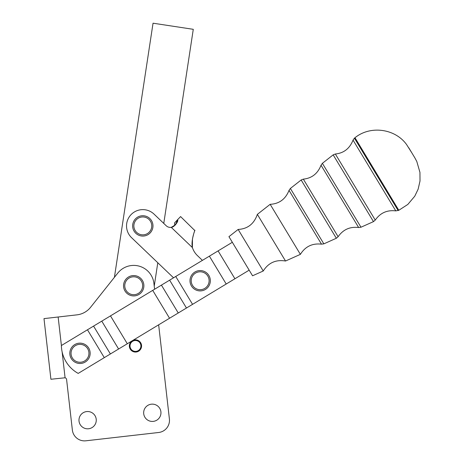 <?xml version="1.0" encoding="UTF-8"?>
<svg xmlns="http://www.w3.org/2000/svg" width="464" height="464" viewBox="0 0 464 464"><rect width="100%" height="100%" fill="white"/><g stroke="black" fill="none" stroke-linecap="round" stroke-linejoin="round"><path stroke-width="0.7" d="M414.764 157.696L416.794 161.46L419.943 172.364L420.007 181.006L418.128 189.196L414.764 196.202L407.833 204.427L398.802 210.279L395.792 210.888C387.104 209.844 380.26 212.906 375.26 220.081L373.479 221.624L360.98 227.221L358.649 227.522C349.96 226.478 343.116 229.547 338.123 236.715L336.342 238.258L323.843 243.855L290.377 188.448L289.026 190.368L321.511 244.157L289.026 190.368C285.528 199.178 279.235 203.829 270.158 204.317L300.382 254.365L270.158 204.317L257.352 214.368L285.528 261.017L257.352 214.368C254.092 223.874 247.689 228.897 238.148 229.442L263.245 270.999L238.148 229.442L228.938 236.669L252.561 275.784L263.245 270.999C268.465 262.746 275.889 259.417 285.528 261.017L300.382 254.365C305.271 246.512 312.318 243.113 321.511 244.157L323.843 243.855L290.377 188.448L301.153 179.986L336.342 238.258L301.153 179.986L303.34 179.133L338.123 236.715L303.34 179.133C311.82 178.269 317.718 173.64 321.036 165.242L358.649 227.522L321.036 165.242L322.387 163.322L360.98 227.221L322.387 163.322L333.164 154.86L373.479 221.624L333.164 154.86L335.35 154.007L375.26 220.081L335.35 154.007C343.83 153.143 349.728 148.509 353.046 140.111L395.792 210.888L353.046 140.111L354.421 138.173L398.147 210.575L354.421 138.173L354.989 137.727L398.802 210.279L354.989 137.727C370.249 125.268 395.067 128.545 406.568 144.536L411.858 152.888M249.168 270.158L234.923 278.76L249.168 270.158L228.938 236.669L232.336 242.289L218.092 250.896L232.336 242.289M61.376 345.541L218.092 250.896L234.923 278.76L78.201 373.404L186.464 308.026L169.638 280.157L161.426 285.116L178.251 312.985L161.426 285.116L152.714 290.377L169.546 318.246L152.714 290.377L110.484 315.88L127.31 343.749L110.484 315.88L101.773 321.14L118.604 349.009L101.773 321.14L93.56 326.099L110.391 353.968L93.56 326.099L87.464 329.782L104.296 357.651L87.464 329.782L61.376 345.541A32.555 32.555 -169.5 0 0 78.201 373.404A32.555 32.555 10.5 0 1 61.376 345.541M132.31 340.733A6.102 6.102 38.2 0 1 141.085 343.58A6.102 6.102 38.2 0 1 137.013 351.857A6.102 6.102 38.2 0 1 132.31 340.733L132.31 340.733M140.917 345.97A5.452 5.452 38.2 0 1 132.779 350.697A5.452 5.452 38.2 0 1 132.646 341.289A5.452 5.452 38.2 0 1 140.917 345.97A5.452 5.452 -141.8 0 0 132.75 341.231A5.452 5.452 -141.8 0 0 132.727 350.668A5.452 5.452 -141.8 0 0 140.917 345.97M66.596 379.517A2.036 2.036 -140.3 0 0 65.082 377.777A2.036 2.036 39.7 0 1 66.596 379.517L72.367 430.058A12.209 12.209 -140.3 0 0 85.881 440.8L158.653 432.494A12.209 12.209 -140.3 0 0 169.401 418.98L158.653 324.823L169.401 418.98A12.209 12.209 39.7 0 1 158.653 432.494L85.881 440.8A12.209 12.209 39.7 0 1 72.367 430.058L66.596 379.517M76.96 314.853A20.346 20.346 -140.3 0 0 90.579 307.301L117.786 273.081A20.346 20.346 39.7 0 1 153.926 283.434A20.346 20.346 -140.3 0 0 117.786 273.081L90.579 307.301A20.346 20.346 39.7 0 1 76.96 314.853L58.145 316.999L76.96 314.853M58.145 316.999L43.993 318.617L58.145 316.999L61.399 345.523L58.145 316.999L43.993 318.617L50.918 379.262L65.082 377.777L62.124 351.874L65.082 377.777L50.918 379.262M154.587 289.246L153.926 283.434L154.587 289.246M160.904 411.8A8.648 8.648 39.7 0 1 148.863 420.715A8.648 8.648 39.7 0 1 147.163 405.832A8.648 8.648 39.7 0 1 160.904 411.8A8.648 8.648 -140.3 0 0 147.163 405.832A8.648 8.648 -140.3 0 0 148.863 420.715A8.648 8.648 -140.3 0 0 160.904 411.8M96.21 419.183A8.648 8.648 39.7 0 1 84.175 428.098A8.648 8.648 39.7 0 1 82.476 413.215A8.648 8.648 39.7 0 1 96.21 419.183A8.648 8.648 -140.3 0 0 82.476 413.215A8.648 8.648 -140.3 0 0 84.175 428.098A8.648 8.648 -140.3 0 0 96.21 419.183M169.401 418.98L158.653 324.823L169.401 418.98M218.092 250.896L209.386 256.157L226.212 284.02L234.923 278.76L218.092 250.896M175.734 276.474L192.56 304.343L226.212 284.02L209.386 256.157L175.734 276.474L169.638 280.157L186.464 308.026L192.56 304.343L175.734 276.474M177.602 219.93L177.341 221.92L177.584 219.704C178.889 221.247 173.936 227.488 171.262 227.366A6.102 6.102 10.5 0 1 166.193 225.736L154.06 214.136A16.275 16.275 -169.5 0 0 131.045 214.652A16.275 16.275 -169.5 0 0 131.561 237.667L173.542 277.803L131.561 237.667A16.275 16.275 10.5 0 1 131.045 214.652A16.275 16.275 10.5 0 1 154.06 214.136L163.769 223.422L193.279 29.319L153.045 23.2L114.411 277.327L153.045 23.2L193.279 29.319L163.769 223.422L154.06 214.136L166.193 225.736A6.102 6.102 -169.5 0 0 171.262 227.366L192.403 247.579A19.331 19.331 -169.5 0 0 197.444 255.612L202.408 260.368L197.444 255.612A19.331 19.331 10.5 0 1 192.403 247.579C190.762 240.758 195.135 229.355 194.921 230.283C195.025 229.796 190.808 240.427 192.403 247.579L192.444 239.134M174.69 225.434L174.65 222.772L177.584 219.704C181.534 215.58 181.534 215.58 177.584 219.704L174.65 222.772L174.69 225.434M192.403 247.579C190.808 240.427 195.025 229.796 194.921 230.283C195.135 229.355 190.762 240.758 192.403 247.579L171.262 227.366L174.574 225.661M194.816 230.562L180.583 216.572L177.584 219.704L175.554 224.773M174.899 224.709L174.65 222.772M192.548 238.519L193.656 233.989M193.975 232.963L194.578 231.211M171.262 227.366L175.578 224.75M132.779 224.199A10.173 10.173 7.7 0 1 149.298 218.068A10.173 10.173 7.7 0 1 146.346 235.439A10.173 10.173 7.7 0 1 132.779 224.199A10.173 10.173 -172.3 0 0 146.346 235.439A10.173 10.173 -172.3 0 0 149.298 218.068A10.173 10.173 -172.3 0 0 132.779 224.199M133.986 224.402A8.955 8.955 -172.3 0 0 145.922 234.297A8.955 8.955 -172.3 0 0 148.521 219.008A8.955 8.955 -172.3 0 0 133.986 224.402A8.955 8.955 7.7 0 1 148.521 219.008A8.955 8.955 7.7 0 1 145.922 234.297A8.955 8.955 7.7 0 1 133.986 224.402M193.482 273.064A10.173 10.173 10.9 0 1 210.146 278.783A10.173 10.173 10.9 0 1 196.864 290.36A10.173 10.173 10.9 0 1 193.482 273.064A10.173 10.173 -169.1 0 0 196.864 290.36A10.173 10.173 -169.1 0 0 210.146 278.783A10.173 10.173 -169.1 0 0 193.482 273.064M194.283 273.986A8.955 8.955 -169.1 0 0 197.258 289.205A8.955 8.955 -169.1 0 0 208.951 279.021A8.955 8.955 -169.1 0 0 194.283 273.986A8.955 8.955 10.9 0 1 208.951 279.021A8.955 8.955 10.9 0 1 197.258 289.205A8.955 8.955 10.9 0 1 194.283 273.986M133.684 295.916A10.173 10.173 38.2 0 1 124.915 280.639A10.173 10.173 38.2 0 1 142.535 280.679A10.173 10.173 38.2 0 1 133.684 295.916A10.173 10.173 -141.8 0 0 142.535 280.679A10.173 10.173 -141.8 0 0 124.915 280.639A10.173 10.173 -141.8 0 0 133.684 295.916M133.69 294.698A8.955 8.955 -141.8 0 0 141.474 281.288A8.955 8.955 -141.8 0 0 125.97 281.248A8.955 8.955 -141.8 0 0 133.69 294.698A8.955 8.955 38.2 0 1 125.97 281.248A8.955 8.955 38.2 0 1 141.474 281.288A8.955 8.955 38.2 0 1 133.69 294.698M70.36 356.601A10.173 10.173 10.5 0 1 81.954 343.331A10.173 10.173 10.5 0 1 87.65 360.006A10.173 10.173 10.5 0 1 70.36 356.601A10.173 10.173 -169.5 0 0 87.65 360.006A10.173 10.173 -169.5 0 0 81.954 343.331A10.173 10.173 -169.5 0 0 70.36 356.601M71.52 356.207A8.955 8.955 -169.5 0 0 86.733 359.2A8.955 8.955 -169.5 0 0 81.722 344.532A8.955 8.955 -169.5 0 0 71.52 356.207A8.955 8.955 10.5 0 1 81.722 344.532A8.955 8.955 10.5 0 1 86.733 359.2A8.955 8.955 10.5 0 1 71.52 356.207M157.789 262.74L154.234 286.126L157.789 262.74M414.955 158.021L408.761 147.761"/></g></svg>
